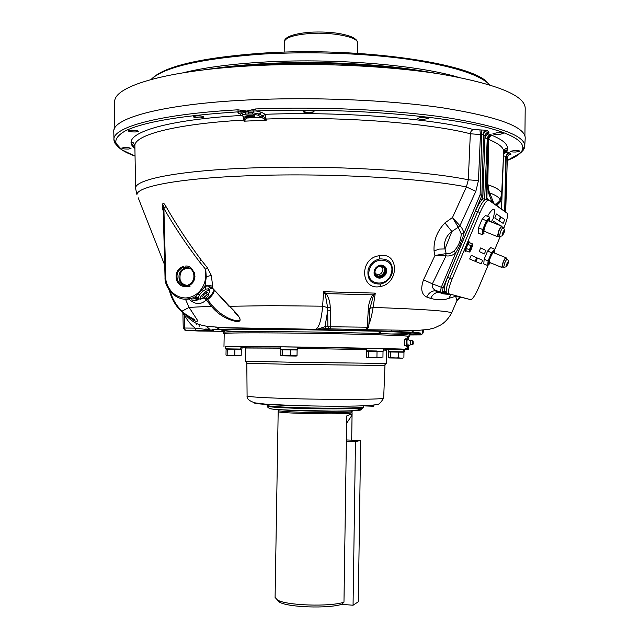 <?xml version="1.0" encoding="UTF-8"?>
<svg xmlns="http://www.w3.org/2000/svg" width="639" height="639" viewBox="0 0 639 639"><rect width="100%" height="100%" fill="white"/><g stroke="black" fill="none" stroke-linecap="round" stroke-linejoin="round"><path stroke-width="0.96" d="M343.966 602.21L346.745 415.901L350.611 414.24L352.057 415.15L351.682 440.151L352.097 412.722L350.627 413.145C341.21 414.751 275.721 413.297 278.181 411.556L275.089 597.457L277.518 600.045C286.599 605.548 329.836 606.978 343.966 602.21L341.649 604.342C328.047 608.759 288.117 607.362 279.618 602.21L277.334 599.949M346.642 423.178L352.057 415.15M346.729 410.957C332.743 411.628 297.566 411.077 283.612 409.966M408.88 339.996L407.642 336.897L406.42 339.684L406.348 345.459L407.49 348.399L408.68 346.106M406.42 339.684L404.551 339.66L404.471 345.435L406.348 345.459M407.49 348.399L405.621 348.375M408.76 345.395C408.345 347.265 407.874 347.648 407.355 346.546C406.588 340.954 406.979 338.366 408.529 338.774L408.816 339.94M413.265 343.662L412.898 344.557L412.546 341.761L413.082 340.994L413.265 343.662M410.813 344.988L410.334 341.498L410.861 340.387L412.938 340.867M408.768 344.828L408.401 345.955L410.07 344.876L412.898 344.557M412.986 342.208L412.834 343.215L412.986 342.208M346.386 439.959L360.66 440.479L355.468 441.589L346.37 441.253M360.66 440.479L358.303 601.778L353.055 605.237L341.649 604.342M355.468 441.589L353.055 605.237M373.831 405.35L370.053 405.406M373.983 405.414L373.815 406.244L365.212 405.941M372.593 405.166L373.983 405.31M404.08 351.825L388.224 351.594L404.08 351.825M404.024 349.541L403.521 351.809M404.311 351.841L404.175 349.517M403.233 351.801L404.032 349.509L388.256 349.285L388.224 351.594M403.896 357.896L403.976 352.193L388.568 351.977L388.496 357.656L402.858 358.167M398.44 352.081L398.361 357.808L401.132 358.136L394.487 358.032L398.361 357.808M389.55 357.952L394.487 358.032L389.55 357.952M390.701 351.977L390.621 357.688M383.432 350.044L386.499 350.228L386.315 363.447L293.229 362.257L245.536 361.235L245.767 348.015L280.321 348.167M405.142 339.668L405.821 338.694L406.38 339.684M225.455 346.665L285.96 346.857C344.876 347.616 411.388 349.046 408.321 349.421L404.343 349.557M388.248 349.525L386.26 349.509M223.977 346.522L224.209 333.574C225.783 332.879 246.438 332.687 286.184 333.015C345.084 333.542 411.572 335.499 408.497 336.473L408.473 338.295M246.023 347.312L241.997 347.209M280.801 355.508L280.896 349.765L297.119 349.988L297.023 355.755L280.801 355.508M290.537 355.651L281.583 355.819L296.176 356.051L290.537 355.651L290.633 349.852M296.232 356.051L297.023 355.755M282.382 355.524L282.478 349.741M280.801 349.365L297.686 349.613L280.801 349.365M297.686 349.613L297.726 347.113L297.271 347.089L280.345 346.841L280.305 349.341M241.199 355.316L241.294 349.461L226.102 349.245L225.998 355.084L226.565 355.38L240.568 355.603M237.205 355.532L236.614 355.54M235.695 355.524L233.547 355.348M227.26 349.221L227.157 355.092M234.896 349.333L234.793 355.212M241.406 349.078L225.415 348.838L241.406 349.078M241.965 349.102L242.005 346.729L241.55 346.705L240.631 349.062M240.256 349.046L241.326 346.697L225.455 346.458L225.415 348.838M382.937 357.521L383.025 351.442L366.69 351.21L366.602 357.265L381.89 357.808M372.825 357.664L379.941 357.776L372.825 357.664M369.286 357.608L368.16 357.521M370.995 357.568L369.933 357.616M368.815 351.202L368.727 357.297M377.026 351.314L376.938 357.417M377.066 351.011L366.275 350.803L377.066 351.011M383.416 351.067L383.456 348.598L372.633 348.375L366.315 348.335L366.275 350.803M408.497 336.657L409.136 336.465C411.907 335.491 345.084 333.526 285.96 332.999C246.135 332.671 225.335 332.855 223.57 333.558L224.209 333.766M380.213 286.528C360.348 290.913 358.83 257.86 379.462 255.728C399.311 251.51 399.431 283.596 380.213 286.528L380.588 284.051C371.019 284.299 366.874 279.467 368.144 269.538C370.157 263.763 374.063 260.217 379.854 258.907C389.423 258.739 393.496 263.564 392.066 273.38C390.086 279.123 386.26 282.686 380.588 284.051M455.647 303.597L456.941 300.386L455.623 296.288L448.698 298.405C443.554 300.258 437.547 300.25 430.678 298.397L426.716 297.039C421.436 294.459 420.374 288.7 423.529 279.77L434.951 255.472L434.049 250.951C433.498 240.552 437.124 231.198 444.928 222.891L452.468 217.548L466.406 186.939L468.315 179.799L470.32 133.767C470.592 131.45 471.694 130.052 473.611 129.581L485.872 130.212L483.947 131.698L483.1 134.557L481.718 134.525L481.175 129.989M213.378 330.331L196.053 330.315L195.222 328.126L213.378 330.331C204.48 329.261 232.7 328.614 281.887 329.045L315.051 329.452L316.417 328.909C319.492 326.329 321.553 318.757 322.615 306.185L323.614 291.711L326.186 293.605C328.789 297.814 330.139 302.431 330.243 307.447L330.339 328.877L315.051 329.452L317.096 329.317L324.995 326.705L325.962 328.646L327.392 329.157M330.395 310.81L327.695 310.834L324.995 326.705L367.209 327.2L368.383 308.373C368.703 303.405 370.149 298.9 372.721 294.851L375.285 293.109L373.096 307.423C372.018 314.508 370.636 320.155 368.959 324.356M163.217 210.191L163.017 210.111C161.308 205.239 162.697 199.991 165.94 206.461C176.508 224.92 188.225 242.716 201.093 259.857L207.268 267.605L211.293 275.361L212.739 286.56L212.452 288.013L229.121 305.889C235.248 311.728 247.205 323.917 234.441 321.09C225.295 318.765 217.595 313.829 211.341 306.281L206.277 299.947C201.053 304.827 195.454 304.723 189.479 299.635M185.446 299.196L189.112 307.399L197.171 319.819C197.938 322.056 196.469 322.032 192.77 319.74L188.713 316.744M208.602 293.644L209.888 291.512L208.578 293.62L209.888 291.512L209.416 289.731L207.859 288.916L210.167 286.871L212.452 288.013L228.954 306.281L271.088 305.666L322.615 306.185L327.663 307.631L327.879 326.433L328.853 328.398L330.299 328.917L366.259 329.66L367.816 329.109M207.859 288.916L206.101 289.084L202.507 291.512L199.336 294.938L202.507 291.512L201.78 290.05L204.536 287.063L205.782 289.331M197.659 297.966L195.207 297.271L195.502 296.672L197.826 294.267L199.336 294.938L198.122 298.453M191.988 299.939L194.719 300.266L198.521 298.86M369.398 269.874C364.542 284.882 387.49 288.405 391.212 273.38C396.268 258.507 373.168 254.61 369.398 269.874L368.144 269.538M255.672 108.95L256.191 110.978L246.646 111.042L255.672 108.95C319.995 106.386 394.319 109.852 446.174 117.52C498.436 125.955 524.667 135.444 524.859 145.98L520.705 152.825L507.278 160.437C533.653 150.516 527.982 136.65 478.252 125.412C428.857 114.189 335.93 107.791 256.191 110.978L261.615 112.352L257.805 115.148L252.589 114.062L248.571 113.974L248.267 111.945L259.33 114.03L263.34 116.218L266.295 120.18L257.805 115.148L252.589 114.062L247.237 114.014L242.964 114.517L242.381 115.867L246.438 118.039L244.026 121.186L243.211 116.298M257.805 115.148L261.99 117.328L252.429 117.736L261.99 117.328L263.34 116.218M248.571 113.974L245.991 114.093L245.12 112.089L248.267 111.945M515.865 152.026C512.614 152.074 510.785 151.842 510.385 151.323L514.403 150.516C517.662 150.477 519.491 150.708 519.89 151.227L515.865 152.026M200.702 117.88C196.453 117.927 193.96 117.536 193.21 116.697L196.469 115.883C200.734 115.835 203.234 116.234 203.977 117.065L200.702 117.88M135.5 131.961C131.41 131.985 128.982 131.626 128.207 130.867L131.043 130.196C135.148 130.164 137.585 130.532 138.343 131.283L135.5 131.961M128.399 149.055C124.621 149.079 122.368 148.759 121.65 148.112L124.246 147.553C128.04 147.529 130.292 147.849 131.003 148.496L128.399 149.055M113.774 131.882L113.774 131.458C112.504 118.159 162.785 104.165 246.694 100.019C311.433 96.713 388.544 99.892 442.763 107.847C497.509 116.657 524.994 126.682 525.226 137.92L525.21 138.343M507.174 152.282L503.588 153.544M440.758 292.327L448.985 294.076M440.966 292.342L440.247 292.103L441.797 292.111L440.966 292.342M481.606 200.119L482.828 195.957M461.789 297.391L467.852 298.948M485.001 136.147L483.595 134.725C483.883 132.401 485.193 131.075 487.517 130.755L488.907 132.137L488.739 133.99L492.286 135.484C504.147 140.452 509.027 145.341 506.935 150.157L503.644 152.473M461.238 233.898L458.235 227.22L451.861 231.494C445.822 236.174 443.538 241.981 445.008 248.93L446.19 253.659L450.367 253.3L454.009 251.127C458.49 246.271 460.903 240.528 461.238 233.898L463.73 233.826L463.027 236.726L459.297 246.438L455.703 252.94C452.875 255.36 449.656 256.343 446.046 255.872L432.355 283.852L443.075 287.933L481.854 195.582L480.113 194.807L481.99 194.983L482.876 195.614L482.749 196.213L481.854 195.582L483.595 134.725L483.1 134.557M310.314 112.76C306.153 112.823 303.741 112.44 303.094 111.617L306.88 110.659C311.065 110.603 313.477 110.978 314.116 111.809L310.314 112.76M424.12 119.325C420.23 119.389 418.026 119.054 417.491 118.319L421.692 117.32C425.59 117.249 427.81 117.584 428.338 118.319L424.12 119.325M498.947 134.502C495.401 134.565 493.404 134.286 492.957 133.671L497.238 132.736C500.792 132.672 502.789 132.952 503.236 133.567L498.947 134.502M261.391 117.073L265.177 114.301L266.295 120.18L244.026 121.186L245.072 117.456M252.589 114.062L253.475 111.29L252.653 109.628M507.334 157.769L506.184 156.587L503.484 155.804M506.951 150.205L506.439 151.579L509.754 153.009L510.888 154.143C508.788 154.422 507.598 155.604 507.334 157.705L505.641 212.06M509.754 153.009C507.638 153.288 506.447 154.478 506.184 156.587L504.914 211.549M508.54 152.609L505.824 156.411L504.69 211.389M506.927 150.844L504.299 151.938M507.078 150.692L503.596 153.352M507.126 150.381L503.604 153.304M486.199 199.112L487.932 138.975L487.253 138.759C487.549 136.49 488.731 135.156 490.808 134.757M485.512 134.254L488.563 132.688L485.832 133.894M482.876 195.71L485.001 136.091C485.289 133.775 486.591 132.457 488.907 132.137M459.872 225.687L452.468 217.548L458.235 227.22L459.872 225.687L461.654 227.684L463.107 230.599L463.73 233.826L480.113 194.807L481.718 134.525L480.456 134.565L478.451 180.629L475.831 191.357L459.936 225.735L458.275 227.252M454.009 251.127L455.703 252.94L441.309 287.238L440.247 292.103L436.269 290.585L439.432 291.791M503.66 152.042L503.684 151.667C503.788 147.617 498.787 143.543 488.683 139.446L487.757 184.767L488.348 139.334C488.635 137.05 489.921 135.748 492.206 135.436M492.286 135.484C490.177 135.867 488.979 137.193 488.683 139.446L488.148 139.134L486.91 198.465L492.118 202.156L489.162 194.663C488.38 192.651 487.916 189.352 487.757 184.767M492.07 202.475L492.861 200.902L489.746 192.93C496.375 195.422 499.826 197.882 500.097 200.311L501.647 194.064C501.703 191.013 497.174 187.93 488.052 184.815C488.332 188.745 488.899 191.444 489.746 192.93L489.162 194.663M487.741 199.727L486.575 198.402M492.861 200.902L494.155 203.945M492.389 202.699L496.407 205.534M501.503 195.55C501.128 199.344 500.561 201.644 499.794 202.443L496.751 205.431L501.487 209.121M494.706 204.336L496.791 203.713L496.711 205.75M462.109 297.526L459.697 297.614M454.856 295.617L455.623 296.288L457.332 296.256M454.209 295.45L455.623 296.288L456.757 296.105M423.529 279.77L432.355 283.852C431.708 287.055 433.018 289.299 436.269 290.585L434.887 290.745C431.309 291.096 428.585 293.197 426.716 297.039M440.295 292.191L438.809 292.135C435.207 292.534 432.491 294.619 430.678 298.397M437.467 291.12L434.887 290.745L438.809 292.135C441.493 293.213 441.589 294.164 449.568 294.267M445.782 255.84L434.951 255.472L445.862 253.635L445.782 255.84M445.862 253.635L446.046 255.872M444.928 222.891L451.861 231.494L445.008 248.93L439.225 249.098L434.049 250.951M475.831 191.357L466.406 186.939C423.298 178.297 330.746 173.001 255.249 175.541C182.307 177.738 137.01 186.165 136.93 194.607L135.58 188.313C134.525 179.335 180.19 170.238 254.801 167.849C331.298 165.11 425.103 170.685 468.315 179.799L478.451 180.629M479.913 130.029L480.456 134.565L470.32 133.767C428.905 123 341.546 116.282 266.335 119.038L265.177 119.493M492.006 135.236C489.722 135.548 488.436 136.85 488.148 139.134L487.932 138.975C488.212 136.698 489.33 135.348 491.287 134.909M503.652 152.17L506.935 150.157M496.791 203.713L500.113 200.606L501.367 196.373M501.272 197.147L499.682 201.269L500.097 200.311L499.794 202.443M501.519 208.897L503.324 159.103M504.514 211.174L505.681 211.821M246.646 111.042L240.631 111.905L240.719 110.204L246.646 111.042M237.812 109.812L238.483 111.825C181.748 115.515 144.087 121.833 125.516 130.779C109.956 139.645 113.135 148.08 135.045 156.108L121.722 149.734C116.594 144.19 114.461 141.475 115.332 141.586L113.886 139.526C112.863 127.193 158.935 114.245 237.812 109.812L240.719 110.204M240.52 114.653L240.232 114.189L241.59 113.279L240.631 111.905L238.483 111.825L238.69 113.438L240.288 114.006M134.909 147.753L133.711 147.305M246.438 118.039L250.44 117.832L246.438 118.039L244.993 117.225M245.025 120.412L244.002 120.06C174.83 123.982 134.046 135.117 134.877 145.876L134.885 146.243M242.964 114.517L241.59 113.279L245.12 112.089M386.435 271.902C388.28 263.771 375.468 263.156 374.238 271.359C372.457 279.523 385.213 280.042 386.435 271.902M188.201 316.449L193.529 319.005C192.083 318.142 184.847 314.444 182.027 311.153C176.476 305.809 172.57 299.308 170.325 291.672M182.027 311.153L189.112 307.399L211.341 306.281L212.164 305.442C216.477 310.578 221.629 314.668 227.628 317.711C232.38 320.275 243.467 323.446 238.978 316.888L234.689 312.183M206.101 289.084L204.895 286.727L206.924 285.945L209.392 286.416L212.651 288.716M209.233 289.715L210.487 288.333L212.675 288.676M212.739 286.56C209.888 284.962 207.308 284.81 204.983 286.096L206.285 277.062L205.726 269.45L199.44 261.718C186.404 244.649 174.551 226.885 163.88 208.434C163.504 205.271 163.257 204.688 163.121 206.693L163.36 211.405M204.895 286.727L204.983 286.096L204.536 287.063M165.94 206.461L163.88 208.434L165.749 277.222C165.301 283.82 171.428 297.431 185.39 297.966C199.384 297.47 205.846 283.708 205.438 277.03L205.726 269.45L207.268 267.605M211.293 275.361L205.438 277.03M197.826 294.267L201.78 290.05M198.186 297.439L195.502 296.672L192.531 298.022L185.861 299.196M187.411 286.368L188.281 286.112M194.959 276.559C193.258 268.963 190.118 265.465 185.542 266.064M163.241 211.158L163.017 210.111M206.125 297.91L212.164 305.442M214.305 290.513C213.937 293.269 211.685 296.336 207.547 299.731L206.277 299.947L204.967 298.397M214.033 290.218C213.314 292.574 210.982 295.522 207.028 299.06L205.095 298.373M195.207 297.271L200.35 299.284L203.657 298.038M330.243 307.447L327.663 307.631L325.251 294.395L326.186 293.605L372.721 294.851L373.4 295.673L369.957 308.413M325.251 294.395L323.614 291.711L375.285 293.109L373.4 295.673M411.732 332.224L414.439 330.491M365.756 329.692L364.19 330.459C362.097 330.251 361.706 330.059 363.008 329.892L363.439 329.86M363.998 329.82L364.19 330.459C418.617 332.072 433.609 333.262 409.168 334.029M185.374 314.628C189.456 319.764 196.445 323.622 196.612 323.454C197.962 324.316 201.716 325.323 207.875 326.489L225.966 327.695L317.096 329.317L328.853 328.398L330.339 328.877L366.411 329.612L368.799 327.296L367.209 327.2L366.411 329.612L363.008 329.892M368.088 311.704L369.661 311.824L368.719 327.296M368.383 308.373L369.941 308.645L369.582 311.832M196.429 323.374L196.421 324.7M210.95 330.275L185.278 330.187L184.559 328.031L183.241 328.071L185.414 330.219L184.288 329.868M382.489 331.274L377.881 333.486M219.696 329.269L215.742 327.256M206.277 326.241L209.52 329.093L209.392 330.091M196.053 330.315L185.414 330.219L198.226 331.018L223.578 331.329M184.24 314.38L184.559 328.031L195.222 328.126C190.494 324.524 186.836 319.939 184.24 314.38L182.922 314.436L183.241 328.071M191.165 318.006L192.77 319.74M399.862 331.625L399.87 330.467M390.884 331.274L391.683 330.339M422.762 330.115L422.603 332.855L421.452 334.844M414.607 333.862L413.393 334.644L409.208 334.469M409.208 334.357L421.325 334.868L423.17 332.919L423.337 330.067M438.961 73.828C389.646 64.819 315.65 61.112 254.298 64.922C235.104 66.089 217.675 67.814 202.012 70.106M524.915 135.851L525.202 108.287C524.962 95.578 497.549 84.308 442.955 74.467C388.887 65.601 312 62.167 247.429 66.041C163.744 70.897 113.526 86.808 114.724 101.841L114.149 129.397M503.604 153.424L507.007 152.218M133.535 147.114L134.909 147.641M251.439 117.816L254.066 117.161C253.539 116.546 251.702 116.258 248.547 116.298L245.927 116.945C246.438 117.56 248.275 117.856 251.439 117.816M245.552 116.562L245.216 116.218L248.299 115.443C252.014 115.403 254.186 115.739 254.793 116.466L254.45 116.793M245.216 116.218L245.927 116.945M185.086 286.647L190.031 286.336L188.241 286.112C193.873 283.309 195.893 278.716 194.312 272.318M183.361 266.303C177.251 268.859 174.99 273.524 176.572 280.297C178.984 285.553 182.874 287.486 188.241 286.112M193.433 272.717C191.42 268.244 188.122 266.439 183.545 267.294C178.049 269.602 176.013 273.804 177.442 279.906C179.615 284.635 183.113 286.384 187.946 285.154C193.034 282.63 194.863 278.484 193.433 272.717M183.553 267.294L185.446 267.677C179.998 269.97 177.977 274.131 179.391 280.186C180.51 283.037 182.45 284.85 185.23 285.625M204.089 298.517L202.611 296.887L203.258 295.114L205.726 292.91L207.531 292.47L209.009 294.1L207.204 294.539L204.736 296.752L204.089 298.517L205.902 298.07L208.354 295.865L209.009 294.1M203.258 295.114L204.736 296.752M205.726 292.91L207.204 294.539M204.488 297.718C206.645 294.867 208.066 293.98 208.761 295.066C206.613 297.91 205.191 298.796 204.488 297.718M376.203 275.824L379.207 276.703L382.418 275.553C385.405 272.885 385.956 270.081 384.071 267.134L383.831 266.87M377.705 267.214C374.893 269.642 374.23 272.318 375.716 275.225C377.641 277.51 380.069 277.781 382.985 276.04C385.812 273.588 386.459 270.904 384.934 267.981C383.009 265.736 380.604 265.481 377.705 267.214M376.235 275.856L379.239 276.735L382.449 275.585C385.277 273.133 385.924 270.449 384.406 267.533L383.863 266.894M383.376 276.695C390.525 271.958 384.215 261.295 377.306 266.551C370.117 271.343 376.531 281.951 383.376 276.695M183.281 72.766C203.186 67.774 228.946 64.275 260.56 62.279C330.387 57.782 415.646 64.587 457.604 77.071M151.02 79.508C163.824 67.175 200.382 58.74 260.696 54.203C308.661 51.216 364.581 53.173 408.129 59.259C452.596 65.985 479.761 74.507 489.626 84.827M152.609 78.046C165.86 65.945 202.052 57.67 261.167 53.229C358.846 46.415 473.723 63.477 488.092 83.318M376.243 65.362L395.413 67.838M416.668 70.122L419.36 70.721M213.666 68.549C227.891 66.464 243.659 64.89 260.984 63.844C316.273 60.401 382.585 63.732 427.363 71.903M221.701 67.622L224.409 67.103M245.727 65.482L259.067 64.1M446.206 292.047L444.488 291.312C443.73 289.068 444.776 284.411 447.619 277.326L475.544 210.822C479.218 202.587 482.03 198.617 483.971 198.905L485.201 199.392M487.661 216.381L488.164 215.055C494.067 206.317 495.784 207.411 493.308 218.33L491.247 221.973L493.308 218.33C495.784 207.411 494.067 206.317 488.164 215.055L487.653 216.381M475.2 261.319L476.726 257.717L471.223 255.328L469.673 259.011L475.208 261.327L476.726 257.717L471.223 255.328M503.708 228.339L503.995 227.66C506.927 220.407 508.069 215.662 507.414 213.41L488.763 200.135C486.774 199.839 483.859 203.985 480.025 212.579L452.029 279.179C449.065 286.568 447.963 291.424 448.722 293.748L470.671 299.667C472.588 299.292 475.256 295.266 478.675 287.574L488.116 265.241M488.468 200.015L486.439 199.216C484.434 198.913 481.51 203.058 477.676 211.653L449.712 278.213C446.749 285.593 445.655 290.449 446.429 292.782L448.243 293.549M477.437 258.028L475.927 261.623L481.183 263.819L482.669 260.305L477.437 258.028L482.669 260.305L481.183 263.819M480.688 247.916L479.162 251.526L484.378 253.947L485.872 250.416L480.688 247.916L485.872 250.416L484.378 253.947M500.441 225.647L497.909 224.057L497.701 224.553M493.412 221.23L497.501 223.802L497.262 224.377L497.509 223.802L493.412 221.23L492.837 222.612M500.896 216.98L499.251 220.87L503.157 223.394L504.778 219.576L500.896 216.98L504.77 219.576L503.157 223.394M496.455 214.017L494.786 217.987L498.851 220.615L500.497 216.717L496.455 214.017L500.497 216.717L498.851 220.615M494.674 249.713L500.313 236.358M500.433 225.647L497.909 224.057M465.184 251.159L465.991 245.967C467.436 242.78 468.467 241.39 469.098 241.806L469.505 241.973M466.534 250.999L465.599 251.327L466.742 246.271C468.179 243.084 469.218 241.694 469.841 242.109L469.929 242.868M472.596 246.047L472.66 243.978L469.425 242.66L467.852 244.354L466.135 248.427L466.015 250.784L469.242 252.101L470.168 251.311L469.449 250.983L469.242 252.101M472.66 243.978L471.087 245.672L469.369 249.745L469.449 250.983L472.013 244.881L472.732 245.224L470.687 250.608M467.852 244.354L471.087 245.672M466.135 248.427L469.369 249.745M503.867 233.211L502.134 235.639L502.877 232.612L504.602 230.184L503.867 233.211M503.899 233.235L504.722 230.072C504.419 229.657 503.796 230.495 502.845 232.596L502.086 235.887L503.899 233.235M504.634 229.928L503.356 227.692C502.829 227.324 501.895 228.634 500.553 231.622L499.363 236.518L499.898 236.47M503.077 227.58L501.687 227.029C501.16 226.661 500.225 227.963 498.875 230.951L497.981 235.959M502.094 227.188L502.03 226.278C501.407 225.847 500.313 227.38 498.739 230.871L497.35 236.59L498.38 236.126M489.698 220.902L489.634 221.334L489.698 220.902C489.738 217.268 488.188 218.738 485.033 225.303C482.788 231.23 482.485 233.842 484.138 233.147L482.357 234.721L478.172 233.027L478.515 227.819L482.221 219.025L485.528 215.535L489.738 217.212L486.447 220.711L482.733 229.521L478.515 227.819M489.762 220.599L489.738 217.212M486.447 220.711L482.221 219.025M482.733 229.521L482.357 234.721M484.498 231.422C483.603 231.366 483.915 229.409 485.416 225.527C487.054 221.917 488.18 220.415 488.811 220.998M506.935 263.787L508.54 261.455L507.837 264.219L506.224 266.551L506.935 263.787M506.903 263.779L506.176 266.775L507.869 264.226L508.644 261.343L506.903 263.779M508.58 261.223L507.374 259.114C506.903 258.811 506.032 260.073 504.762 262.885L503.628 267.35L504.067 267.318M507.142 259.019L505.816 258.476C505.337 258.18 504.467 259.434 503.197 262.246L502.302 266.806M506.176 258.619L506.128 257.781C505.569 257.429 504.554 258.899 503.069 262.19L501.751 267.414L502.653 266.958M494.466 253.036L494.586 252.413C494.578 249.346 493.14 250.855 490.249 256.934C488.188 262.27 487.861 264.658 489.25 264.115L490.377 262.757M494.49 252.932L494.618 249.202L491.567 252.653L488.092 260.872L487.709 265.544L490.313 262.853M488.092 260.872L484.146 259.25L483.787 263.931L487.709 265.544M494.618 249.202L490.68 247.605L487.613 251.039L484.146 259.25M491.567 252.653L487.613 251.039M489.666 262.461C488.899 262.413 489.21 260.624 490.592 257.094C492.142 253.691 493.188 252.237 493.747 252.74M352.097 411.372L350.907 411.995C342.584 413.409 284.331 412.403 278.748 410.749L278.229 410.206M366.299 349.589L297.702 348.391M246.886 347.033L280.345 346.977M247.093 395.916L247.093 395.932C248.531 396.923 263.955 397.841 293.373 398.688C336.449 399.878 385.453 399.463 383.664 398.081L384.974 365.476L293.636 364.406L246.814 363.303L246.814 362.664C246.119 361.986 247.173 361.57 249.977 361.402M246.814 363.303L247.093 395.932C246.606 398.728 249.242 401.036 255.025 402.866L266.048 404.199L295.122 405.557C317.136 406.18 337.272 406.34 355.54 406.029C365.252 405.837 372.186 405.366 376.315 404.599C378.24 405.182 380.692 403.001 383.664 398.081L383.664 398.057M363.343 407.594C358.671 413.489 328.486 410.366 300.482 410.621C272.581 409.256 268.739 409.831 267.11 406.084C268.116 406.963 279.067 407.738 299.947 408.401C330.139 409.311 364.645 408.832 363.343 407.594L363.351 406.915C364.653 408.129 330.155 408.601 299.955 407.69C279.075 407.035 268.132 406.268 267.118 405.406L267.142 404.495M354.158 408.712C377.353 410.398 340.499 411.899 300.649 410.661M300.578 410.653C280.249 409.99 269.834 409.216 269.338 408.321M295.442 405.685C266.934 404.783 253.212 403.784 254.274 402.69M297.726 347.193L366.315 348.407M383.448 348.87C388.272 349.054 388.927 349.166 385.405 349.213M409.192 335.283L409.192 335.259C411.971 334.229 345.124 332.216 285.968 331.705C246.119 331.393 225.319 331.609 223.554 332.344L225.12 330.107C225.679 329.468 252.429 328.997 285.345 329.357L380.309 331.266C406.811 332.192 410.989 332.983 409.208 334.652L409.136 336.465M241.135 331.617C203.49 330.139 221.549 328.734 285.21 329.309C325.658 329.66 373.448 330.754 395.916 331.817C417.435 332.951 416.013 333.678 391.643 333.989M369.981 308.333L373.096 307.423C421.732 309.124 447.923 310.945 451.653 312.87L451.302 313.573M208.514 293.549C209.872 291.648 210.055 290.553 209.073 290.282C206.229 289.635 197.643 298.732 200.934 298.9L203.601 297.974M191.404 299.867C195.318 300.889 197.707 300.546 198.561 298.844L195.718 297.702L197.874 297.918M379.462 255.728L379.854 258.907M392.066 273.38L391.212 273.38M138.184 197.77L164.71 265.169M135.596 188.689L134.877 145.876C133.719 142.577 132.577 141.602 131.458 142.96L134.925 148.448C117.943 135.724 157.074 120.436 241.262 115.443M525.226 137.92L524.659 147.425L523.549 149.798L520.953 152.561M485.872 130.212L487.517 130.755M261.615 112.352L265.177 114.301C342.081 111.402 431.477 118.391 473.611 129.581M510.888 154.143L508.876 154.942M503.772 152.873L506.439 151.579L503.859 152.665M484.626 199.168L487.253 138.759L485.177 138.008C485.464 135.732 486.654 134.39 488.739 133.99M483.963 165.868L484.961 137.928M503.652 152.202C505.265 150.556 506.344 149.869 506.895 150.157L507.19 148.863C506.288 147.481 505.114 148.416 503.684 151.667L501.623 194.44M459.697 296.855L456.941 300.386M446.262 292.319L442.46 291.336L443.075 287.933M442.46 291.336L441.797 292.111L448.259 293.772M440.359 292.215L437.707 291.208M451.062 294.643L448.698 298.405M482.509 199.256L482.621 196.772M501.272 197.93L501.335 196.564M500.744 200.287L500.824 198.465M117.584 146.227L115.084 143.384L114.038 140.979L113.774 131.458M246.071 117.784L244.745 117.097M242.381 115.867L240.959 115.028M201.093 259.857L199.44 261.718M165.15 277.302L165.749 277.222M370.117 307.263L369.933 308.661M209.52 329.093L204.903 329.053M199.12 326.481L199.128 324.452M409.2 334.972L421.021 334.908L413.393 334.644M188.17 267.421L185.446 267.677L188.209 267.437M190.254 268.484C182.538 267.845 179.168 271.679 180.158 279.986C181.58 283.412 184.048 285.178 187.547 285.282M375.796 275.337L378.727 276.152L381.842 275.026C384.782 272.406 385.325 269.65 383.472 266.759L383.272 266.543M374.901 272.414C376.235 274.746 378.208 275.177 380.828 273.708C383.807 270.457 383.608 267.941 380.245 266.136M284.163 52.166L284.339 41.831C285.226 37.645 293.644 34.881 309.58 33.532C332.48 31.79 358.599 37.118 357.568 42.981C357.712 40.816 355.747 38.787 351.674 36.894C341.601 32.972 327.735 31.415 310.091 32.222M447.619 277.326L449.72 278.205M475.544 210.822L477.668 211.669M477.676 211.653L480.025 212.579M449.712 278.213L452.029 279.179M352.017 412.61L351.562 411.891L352.712 410.765M278.269 411.452L278.748 410.749L277.638 409.591M279.618 602.21L277.518 600.045M408.617 346.386L408.824 345.34M408.736 339.868L410.118 340.483M390.709 357.976L390.293 357.824M280.345 347.001L249.937 346.865L246.55 347.097L245.767 348.015M408.321 349.421L408.353 347.081M267.11 406.084L267.118 405.406M363.351 406.915L363.359 406.005M384.974 365.476L384.99 364.829C385.7 364.182 384.662 363.727 381.874 363.479M386.499 350.228C387.202 349.605 386.188 349.198 383.448 349.006M366.315 348.439L297.726 347.217M283.285 355.843L282.438 355.532M228.043 355.404L227.212 355.108M365.476 329.716L418.082 330.387L428.969 329.341L434.76 327.839L441.229 324.708C445.439 321.936 448.905 317.99 451.653 312.87L456.917 300.642L460.647 297.103M481.67 200.047L482.82 196.125M508.716 154.957L510.896 154.342C509.275 154.183 508.093 155.317 507.358 157.737L505.705 211.789M506.439 151.579L506.895 150.844M507.062 150.692L507.142 150.58C505.705 150.445 504.522 151.419 503.596 153.496M482.908 195.662L485.025 136.115C485.384 133.807 486.678 132.569 488.931 132.393L488.563 132.688M481.223 194.847L481.199 195.262M501.551 208.857L503.42 157.122M500.728 199.4L500.68 200.494M245.991 114.093L242.956 114.517C241.862 115.699 240.951 115.595 240.232 114.189C239.313 112.983 238.539 112.488 237.916 112.696L238.698 113.438M189.767 317.319L192.251 319.069L194.975 320.123L193.529 319.005C181.045 313.741 172.977 304.196 169.335 290.37M212.444 288.508L210.487 288.333L212.356 288.453M198.362 298.748L192.531 298.022C176.971 303.884 164.239 287.885 165.038 277.286L163.129 206.86M188.449 297.71L189.735 298.812M182.866 312.695L182.922 314.436M411.54 332.208L414.032 330.499M223.57 333.558L223.554 332.344M254.066 117.161L254.809 115.571M245.304 111.274L245.288 112.073M383.256 266.535L384.071 267.134M384.406 267.533L384.934 267.981M270.361 63.341L270.345 64.124M259.075 63.956L259.059 64.651M397.793 67.558L397.785 68.085M357.417 53.317L357.568 42.981M284.339 41.831C284.283 37.589 291.184 33.947 309.915 32.238M444.488 291.312L446.198 292.031M446.429 292.782L448.722 293.748M464.849 251.023L465.599 251.327M488.364 220.822L501.695 226.142M484.05 231.238L497.35 236.59M497.693 235.847L499.363 236.518M502.086 235.887L499.418 236.598M506.176 266.775L503.676 267.421M502.07 266.711L503.628 267.35M489.29 262.309L501.751 267.414M493.38 252.589L505.856 257.669"/></g></svg>
